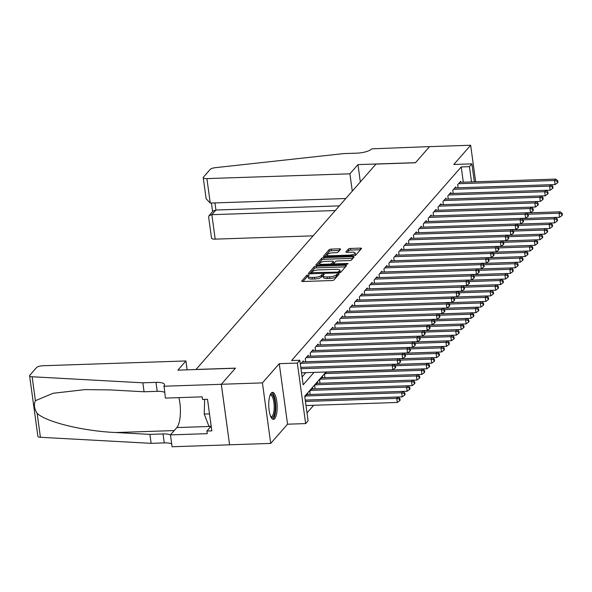 <?xml version="1.0" encoding="UTF-8"?>
<svg xmlns="http://www.w3.org/2000/svg" width="592" height="592" viewBox="0 0 592 592"><rect width="100%" height="100%" fill="white"/><g stroke="black" fill="none" stroke-linecap="round" stroke-linejoin="round"><path stroke-width="0.89" d="M321.426 277.049A5.432 1.628 -7.8 0 1 314.722 278.987L312.295 279.069A5.432 1.628 -7.8 0 1 308.462 278.04L308.232 276.405A5.432 1.628 -7.8 0 1 308.454 275.842L309.165 274.962L306.863 275.162L301.735 281.015A1.702 0.511 -7.8 0 0 301.661 281.193A1.702 0.511 -7.8 0 0 302.867 281.511L331.905 280.534A1.702 0.511 -7.8 0 0 333.999 279.927L339.127 274.081L338.335 273.733L336.204 274.91A5.432 1.628 -7.8 0 1 329.5 276.849L327.08 276.93A5.432 1.628 -7.8 0 1 323.239 275.902L321.426 277.049L321.204 275.413A5.432 1.628 -7.8 0 1 314.493 277.352L312.073 277.433A5.432 1.628 -7.8 0 1 308.232 276.405L307.085 276.797L302.956 281.503M337.936 275.443L336.426 276.545L336.204 274.91M336.426 276.545A5.432 1.628 -7.8 0 1 329.722 278.484L327.302 278.566A5.432 1.628 -7.8 0 1 323.461 277.537L323.239 275.902A5.432 1.628 -7.8 0 1 323.461 275.339L324.172 274.459L323.336 274.237L321.204 275.413M271.21 393.095A13.498 4.196 88.1 0 0 268.894 408.147A13.498 4.196 88.1 0 0 273.415 419.343A13.498 4.196 88.1 0 0 274.71 418.618A13.498 4.196 88.1 0 0 277.026 403.566A13.498 4.196 88.1 0 0 272.505 392.37A13.498 4.196 88.1 0 0 271.21 393.095M340.548 249.321A1.702 0.511 -7.8 0 0 340.615 249.143A1.702 0.511 -7.8 0 0 339.416 248.825L331.268 249.099A1.702 0.511 -7.8 0 0 329.167 249.698L323.476 256.203A1.702 0.511 -7.8 0 0 323.41 256.373A1.702 0.511 -7.8 0 0 324.608 256.699L353.646 255.722A1.702 0.511 -7.8 0 0 355.74 255.115L361.438 248.618A1.702 0.511 -7.8 0 0 361.505 248.44A1.702 0.511 -7.8 0 0 360.306 248.122L350.464 248.448A1.702 0.511 -7.8 0 0 348.37 249.054L345.935 251.837A1.702 0.511 -7.8 0 0 345.861 252.014A1.702 0.511 -7.8 0 0 347.06 252.333L351.944 252.17A4.544 1.362 -7.8 0 1 355.156 253.028A4.544 1.362 -7.8 0 1 349.361 255.115L330.24 255.759A4.544 1.362 -7.8 0 1 327.036 254.9A4.544 1.362 -7.8 0 1 332.822 252.814L336.012 252.703A1.702 0.511 -7.8 0 0 338.106 252.103L340.548 249.321M463.307 182.195L461.22 166.944L469.434 166.67L471.891 163.866L474.355 181.818M163.777 386.228L221.304 384.297L235.394 368.224L177.866 370.148L185.925 360.95L42.927 365.745A5.187 1.554 -7.8 0 0 36.526 367.595L29.815 375.254A5.187 1.554 -7.8 0 0 29.6 375.794A5.187 1.554 -7.8 0 0 32.131 376.764L142.835 382.817L155.985 382.373A12.114 3.619 172.2 0 1 164.539 384.659A12.114 3.619 172.2 0 1 164.051 385.917L165.405 398.083L202.22 396.855L202.575 399.467L207.511 399.304L211.832 430.872L206.904 431.035L207.259 433.655L170.444 434.891L172.065 446.753L229.6 444.821L221.327 384.267L235.468 368.135L196.019 369.46L375.979 164.088L415.429 162.763L429.563 146.631L470.655 145.247L453.812 164.472L471.891 163.866M221.327 384.267L262.419 382.891L270.714 443.415L287.557 424.198L305.635 423.591L297.339 363.066L299.804 360.262L303.163 384.793L314.026 372.398M287.557 424.198L279.261 363.673L262.419 382.891M279.261 363.673L297.339 363.066M461.22 166.944L291.582 360.535L299.804 360.262M316.254 266.222A1.702 0.511 -7.8 0 0 314.16 266.829L308.469 273.326A1.702 0.511 -7.8 0 0 308.395 273.504A1.702 0.511 -7.8 0 0 309.594 273.822L338.639 272.853A1.702 0.511 -7.8 0 0 340.733 272.246L346.431 265.749A1.702 0.511 -7.8 0 0 346.498 265.571A1.702 0.511 -7.8 0 0 345.299 265.253L316.254 266.222L316.483 267.858A1.702 0.511 -7.8 0 0 314.382 268.465L309.69 273.822M315.973 264.765L321.663 258.267A1.702 0.511 -7.8 0 1 323.765 257.661L352.802 256.684A1.702 0.511 -7.8 0 1 354.001 257.009A1.702 0.511 -7.8 0 1 353.935 257.18L351.493 259.962A1.702 0.511 -7.8 0 1 349.398 260.569L337.625 260.961A1.702 0.511 -7.8 0 0 335.523 261.568L333.91 263.418A1.702 0.511 -7.8 0 0 333.836 263.588A1.702 0.511 -7.8 0 0 335.042 263.914L347.304 263.499L348.14 263.721L346.623 264.269L317.105 265.26A1.702 0.511 -7.8 0 1 315.899 264.942A1.702 0.511 -7.8 0 1 315.973 264.765L316.017 265.09M475.657 181.781L470.655 145.247M229.622 444.792L270.714 443.415M303.415 361.838L303.289 360.891L300.344 364.243M308.336 356.229L308.203 355.281L305.257 358.648L305.679 361.764M313.249 350.619L313.124 349.672L310.171 353.039L310.6 356.155M318.17 345.003L318.037 344.056L315.085 347.423L315.514 350.538M323.084 339.394L322.958 338.446L320.006 341.813L320.435 344.929M328.005 333.784L327.872 332.837L324.919 336.204L325.348 339.32M332.919 328.175L332.785 327.221L329.84 330.588L330.262 333.71M337.832 322.559L337.706 321.611L334.754 324.978L335.183 328.094M342.753 316.949L342.62 316.002L339.675 319.369L340.097 322.485M347.667 311.34L347.541 310.393L344.588 313.753L345.018 316.875M352.588 305.724L352.455 304.776L349.509 308.143L349.931 311.259M357.501 300.114L357.376 299.167L354.423 302.534L354.852 305.65M362.422 294.505L362.289 293.558L359.337 296.925L359.766 300.04M367.336 288.896L367.21 287.941L364.258 291.308L364.687 294.431M372.257 283.279L372.124 282.332L369.171 285.699L369.6 288.815M377.171 277.67L377.037 276.723L374.092 280.09L374.521 283.205M382.092 272.061L381.958 271.106L379.006 274.473L379.435 277.596M387.005 266.444L386.872 265.497L383.927 268.864L384.349 271.98M391.919 260.835L391.793 259.888L388.84 263.255L389.27 266.37M396.84 255.226L396.707 254.279L393.761 257.646L394.183 260.761M401.753 249.617L401.628 248.662L398.675 252.029L399.104 255.152M406.674 244L406.541 243.053L403.596 246.42L404.018 249.535M411.588 238.391L411.462 237.444L408.51 240.811L408.939 243.926M416.509 232.782L416.376 231.827L413.423 235.194L413.852 238.317M421.423 227.165L421.297 226.218L418.344 229.585L418.773 232.7M426.344 221.556L426.21 220.609L423.258 223.976L423.687 227.091M431.257 215.947L431.124 215L428.179 218.367L428.601 221.482M436.171 210.33L436.045 209.383L433.092 212.75L433.522 215.873M441.092 204.721L440.959 203.774L438.013 207.141L438.435 210.256M446.005 199.112L445.88 198.165L442.927 201.532L443.356 204.647M450.926 193.503L450.793 192.548L447.848 195.915L448.27 199.038M455.84 187.886L455.714 186.939L452.762 190.306L453.191 193.421M302.083 376.926L305.805 372.679M458.104 187.812L457.675 184.697L460.628 181.33L460.761 182.277M307.011 412.913L313.701 405.276M307.899 394.553L307.766 393.606L304.828 396.958M310.164 394.479L309.734 391.364L312.687 387.997L312.813 388.944M315.077 388.87L314.655 385.747L317.601 382.38L317.734 383.335M319.998 383.253L319.569 380.138L322.522 376.771L322.647 377.718M324.912 377.644L324.483 374.529L326.725 371.976M325.977 371.998L304.732 396.248L308.092 420.786L305.635 423.591M471.521 181.914L469.434 166.67M345.425 266.888L316.483 267.858M311.251 272.646L337.536 272.142L339.704 270.921A5.432 1.628 -7.8 0 0 339.926 270.352A5.432 1.628 -7.8 0 0 336.086 269.33L318.659 269.915A5.432 1.628 -7.8 0 0 311.954 271.846L311.251 272.646M339.926 270.352L340.148 271.987A5.432 1.628 -7.8 0 1 339.926 272.557L339.815 272.683M317.194 265.26L321.893 259.903L321.663 258.267M352.928 258.327L323.987 259.296A1.702 0.511 -7.8 0 0 321.893 259.903M325.4 261.375A4.544 1.362 -7.8 0 0 319.606 263.462A4.544 1.362 -7.8 0 0 322.818 264.321L329.552 264.091A1.702 0.511 -7.8 0 0 331.653 263.492L333.266 261.642A1.702 0.511 -7.8 0 0 333.333 261.472A1.702 0.511 -7.8 0 0 332.134 261.146L325.4 261.375M319.606 263.462L319.835 265.098A4.544 1.362 -7.8 0 0 319.85 265.172M333.444 262.952A1.702 0.511 -7.8 0 1 333.562 263.107A1.702 0.511 -7.8 0 1 333.488 263.277L332.201 264.757M327.036 254.9L327.258 256.536A4.544 1.362 -7.8 0 0 327.272 256.61M354.549 255.618A4.544 1.362 -7.8 0 0 355.378 254.664L355.156 253.028M360.439 249.757L350.686 250.09A1.702 0.511 -7.8 0 0 348.592 250.69L347.156 252.333M339.542 250.46L331.49 250.734A1.702 0.511 -7.8 0 0 329.396 251.334L324.697 256.691M306.005 405.535L397.313 402.471L396.751 398.386L397.979 396.98L305.257 400.088M305.442 401.443L396.751 398.386L399.422 399.119L399.652 400.754L400.14 400.192L399.918 398.557L399.422 399.119M397.979 396.98L399.918 398.557M399.652 400.754L397.313 402.471M301.52 372.819L392.829 369.756L392.274 365.671L300.958 368.727M394.945 366.404L395.167 368.039L395.663 367.477L395.434 365.841L394.945 366.404L392.274 365.671L393.502 364.265L300.773 367.373M392.829 369.756L395.167 368.039M395.434 365.841L393.502 364.265M270.248 394.731A11.677 3.626 -91.9 0 1 274.496 399.556A11.677 3.626 -91.9 0 1 274.614 413.571A11.677 3.626 -91.9 0 1 271.003 417.138M270.781 416.672A10.811 3.36 88.1 0 0 271.188 416.738A10.811 3.36 88.1 0 0 273.571 413.031A10.811 3.36 88.1 0 0 273.741 401.398A10.811 3.36 88.1 0 0 270.463 395.123A10.811 3.36 88.1 0 0 270.063 395.212M272.66 419.158A13.409 4.166 88.1 0 0 275.051 414.703A13.409 4.166 88.1 0 0 275.398 401.139A13.409 4.166 88.1 0 0 271.772 392.607M204.654 399.4L204.203 414.045L208.954 426.307L211.196 426.233M209.501 413.867L204.203 414.045M142.835 382.817L144.063 391.771L110.119 389.913L84.974 389.617L53.117 393.273L35.409 400.695C33.655 404.573 34.232 408.791 37.141 413.349C46.354 422.133 83.568 431.191 115.951 432.53L149.902 434.387L163.044 433.943A12.114 3.619 172.2 0 1 170.452 434.95M149.902 434.387L151.123 443.341L164.273 442.897A12.114 3.619 172.2 0 1 171.68 443.911M164.613 392.341A12.114 3.619 172.2 0 0 157.213 391.334L144.063 391.771M37.141 413.349L40.419 437.281L151.123 443.341M221.304 384.297L229.6 444.821M185.925 360.95L187.146 369.837M178.865 397.632A19.462 6.046 -91.9 0 1 176.86 427.565L170.444 434.891M40.419 437.281A5.187 1.554 172.2 0 1 37.888 436.311L29.6 375.794M211.107 426.24L206.904 431.035M352.277 191.127L349.909 173.811L206.911 178.606L210.256 203.063L345.809 198.512M210.256 203.063L206.142 198.771L203.241 177.63A5.187 1.554 -7.8 0 1 203.456 177.089L210.167 169.43A5.187 1.554 -7.8 0 1 215.347 167.669L343.693 153.594L356.843 153.15A12.114 3.619 -7.8 0 0 371.791 148.836L429.585 146.601L415.503 162.674L357.975 164.606L349.909 173.811M360.343 181.929L357.975 164.606M335.279 210.537L211.847 214.674L215.199 239.131A5.187 1.554 172.2 0 1 211.529 238.147L208.636 217.005L209.028 215.688L211.847 214.674L215.932 210.019L339.357 205.875M313.101 235.845L215.199 239.131M203.241 177.63A5.187 1.554 -7.8 0 0 206.911 178.606M209.028 215.688L213.113 211.033L215.932 210.019L214.955 202.901M398.009 397.003L402.227 396.862L401.672 392.77L402.9 391.371L306.908 394.59M305.679 395.989L401.672 392.77L404.343 393.502L404.565 395.145L405.061 394.583L404.832 392.947L404.343 393.502M402.9 391.371L404.832 392.947M404.565 395.145L402.227 396.862M402.923 391.393L407.148 391.253L406.586 387.161L407.814 385.755L311.821 388.974M310.593 390.38L406.586 387.161L409.257 387.893L409.486 389.529L409.975 388.966L409.753 387.331L409.257 387.893M407.814 385.755L409.753 387.331M409.486 389.529L407.148 391.253M407.844 385.777L412.062 385.636L411.499 381.551L412.735 380.145L316.742 383.364M315.514 384.77L411.499 381.551L414.178 382.284L414.4 383.919L414.888 383.357L414.666 381.722L414.178 382.284M412.735 380.145L414.666 381.722M414.4 383.919L412.062 385.636M412.757 380.168L416.983 380.027L416.42 375.935L417.649 374.536L321.656 377.755M320.427 379.154L416.42 375.935L419.092 376.675L419.314 378.31L419.809 377.748L419.587 376.112L419.092 376.675M417.649 374.536L419.587 376.112M419.314 378.31L416.983 380.027M393.525 364.287L397.75 364.147L397.188 360.054L301.195 363.273M399.859 360.794L400.088 362.43L400.577 361.867L400.355 360.232L399.859 360.794L397.188 360.054L398.416 358.656L302.423 361.875M397.75 364.147L400.088 362.43M400.355 360.232L398.416 358.656M398.446 358.678L402.664 358.537L402.101 354.445L306.116 357.664M404.78 355.178L405.002 356.813L405.49 356.251L405.268 354.615L404.78 355.178L402.101 354.445L403.337 353.039L307.344 356.266M402.664 358.537L405.002 356.813M405.268 354.615L403.337 353.039M403.359 353.061L407.585 352.921L407.022 348.836L311.029 352.055M409.694 349.569L409.916 351.204L410.411 350.642L410.189 349.006L409.694 349.569L407.022 348.836L408.251 347.43L312.258 350.649M407.585 352.921L409.916 351.204M410.189 349.006L408.251 347.43M408.28 347.452L412.498 347.312L411.936 343.219L315.95 346.446M414.615 343.959L414.837 345.595L415.325 345.032L415.103 343.397L414.615 343.959L411.936 343.219L413.164 341.821L317.179 345.04M412.498 347.312L414.837 345.595M415.103 343.397L413.164 341.821M417.678 374.558L421.896 374.418L421.334 370.326L422.562 368.927L326.577 372.146M325.348 373.545L421.334 370.326L424.013 371.058L424.235 372.694L424.723 372.139L424.501 370.496L424.013 371.058M422.562 368.927L424.501 370.496M424.235 372.694L421.896 374.418M413.194 341.843L417.412 341.702L416.857 337.61L320.864 340.829M419.528 338.343L419.75 339.978L420.246 339.423L420.024 337.788L419.528 338.343L416.857 337.61L418.085 336.212L322.092 339.431M417.412 341.702L419.75 339.978M420.024 337.788L418.085 336.212L422.333 336.086L421.77 332.001L325.785 335.22M422.592 368.949L426.817 368.801L426.255 364.716L427.483 363.31L393.717 364.443M395.33 365.752L426.255 364.716L428.926 365.449L429.148 367.084L429.644 366.522L429.422 364.887L428.926 365.449M427.483 363.31L429.422 364.887M429.148 367.084L426.817 368.801M424.449 332.734L424.671 334.369L425.16 333.807L424.938 332.171L424.449 332.734L421.77 332.001L422.999 330.595L327.013 333.814M422.333 336.086L424.671 334.369M424.938 332.171L422.999 330.595M427.513 363.333L431.731 363.192L431.168 359.107L432.397 357.701L398.638 358.833M400.244 360.143L431.168 359.107L433.847 359.84L434.069 361.475L434.558 360.913L434.336 359.277L433.847 359.84M432.397 357.701L434.336 359.277M434.069 361.475L431.731 363.192M423.028 330.617L427.246 330.477L426.691 326.392L330.699 329.611M429.363 327.124L429.585 328.76L430.081 328.197L429.851 326.562L429.363 327.124L426.691 326.392L427.92 324.986L331.927 328.205M427.246 330.477L429.585 328.76M429.851 326.562L427.92 324.986M432.426 357.723L436.644 357.583L436.089 353.491L437.318 352.092L403.552 353.224M405.157 354.527L436.089 353.491L438.761 354.223L438.983 355.866L439.479 355.304L439.249 353.668L438.761 354.223M437.318 352.092L439.249 353.668M438.983 355.866L436.644 357.583M427.949 325.008L432.167 324.867L431.605 320.775L335.612 323.994M434.276 321.508L434.506 323.151L434.994 322.588L434.772 320.953L434.276 321.508L431.605 320.775L432.833 319.377L336.848 322.596M432.167 324.867L434.506 323.151M434.772 320.953L432.833 319.377M437.347 352.114L441.565 351.974L441.003 347.881L442.231 346.475L408.473 347.608M410.078 348.917L441.003 347.881L443.674 348.614L443.904 350.249L444.392 349.687L444.17 348.052L443.674 348.614M442.231 346.475L444.17 348.052M443.904 350.249L441.565 351.974M432.863 319.399L437.081 319.258L436.526 315.166L340.533 318.385M439.197 315.899L439.419 317.534L439.915 316.972L439.686 315.336L439.197 315.899L436.526 315.166L437.754 313.76L341.762 316.979M437.081 319.258L439.419 317.534M439.686 315.336L437.754 313.76M442.261 346.498L446.479 346.357L445.924 342.272L447.152 340.866L413.386 341.998M414.992 343.308L445.924 342.272L448.595 343.005L448.817 344.64L449.313 344.078L449.084 342.442L448.595 343.005M447.152 340.866L449.084 342.442M448.817 344.64L446.479 346.357M437.777 313.782L442.002 313.642L441.44 309.557L345.447 312.776M444.111 310.289L444.34 311.925L444.829 311.362L444.607 309.727L444.111 310.289L441.44 309.557L442.668 308.151L346.683 311.37M442.002 313.642L444.34 311.925M444.607 309.727L442.668 308.151M447.175 340.888L451.4 340.748L450.838 336.656L452.066 335.257L418.307 336.389M419.913 337.699L450.838 336.656L453.509 337.396L453.738 339.031L454.227 338.469L454.005 336.833L453.509 337.396M452.066 335.257L454.005 336.833M453.738 339.031L451.4 340.748M442.698 308.173L446.916 308.032L446.353 303.94L350.368 307.159M449.032 304.68L449.254 306.316L449.742 305.753L449.52 304.118L449.032 304.68L446.353 303.94L447.589 302.542L351.596 305.761M446.916 308.032L449.254 306.316M449.52 304.118L447.589 302.542M452.096 335.279L456.314 335.139L455.759 331.046L456.987 329.64L423.221 330.78M424.827 332.082L455.759 331.046L458.43 331.779L458.652 333.414L459.148 332.859L458.918 331.217L458.43 331.779M456.987 329.64L458.918 331.217M458.652 333.414L456.314 335.139M447.611 302.564L451.837 302.423L451.274 298.331L355.281 301.55M453.946 299.064L454.168 300.699L454.663 300.144L454.441 298.509L453.946 299.064L451.274 298.331L452.503 296.932L356.51 300.151M451.837 302.423L454.168 300.699M454.441 298.509L452.503 296.932M457.009 329.67L461.235 329.522L460.672 325.437L461.901 324.031L428.142 325.163M429.748 326.473L460.672 325.437L463.344 326.17L463.573 327.805L464.061 327.243L463.839 325.607L463.344 326.17M461.901 324.031L463.839 325.607M463.573 327.805L461.235 329.522M452.532 296.955L456.75 296.807L456.188 292.722L360.202 295.941M458.867 293.454L459.089 295.09L459.577 294.527L459.355 292.892L458.867 293.454L456.188 292.722L457.416 291.316L361.431 294.535M456.75 296.807L459.089 295.09M459.355 292.892L457.416 291.316M461.93 324.053L466.148 323.913L465.586 319.821L466.822 318.422L433.055 319.554M434.661 320.864L465.586 319.821L468.265 320.561L468.487 322.196L468.975 321.634L468.753 319.998L468.265 320.561M466.822 318.422L468.753 319.998M468.487 322.196L466.148 323.913M457.446 291.338L461.671 291.197L461.109 287.113L365.116 290.332M463.78 287.845L464.002 289.481L464.498 288.918L464.276 287.283L463.78 287.845L461.109 287.113L462.337 285.707L366.344 288.926M461.671 291.197L464.002 289.481M464.276 287.283L462.337 285.707L466.585 285.588L466.022 281.496L370.037 284.715M466.844 318.444L471.069 318.304L470.507 314.211L471.735 312.813L437.969 313.945M439.582 315.247L470.507 314.211L473.178 314.944L473.4 316.579L473.896 316.024L473.674 314.389L473.178 314.944M471.735 312.813L473.674 314.389M473.4 316.579L471.069 318.304M468.701 282.229L468.923 283.871L469.412 283.309L469.19 281.674L468.701 282.229L466.022 281.496L467.251 280.097L371.265 283.316M466.585 285.588L468.923 283.871M469.19 281.674L467.251 280.097M471.765 312.835L475.983 312.694L475.42 308.602L476.649 307.196L442.89 308.328M444.496 309.638L475.42 308.602L478.099 309.335L478.321 310.97L478.81 310.408L478.588 308.772L478.099 309.335M476.649 307.196L478.588 308.772M478.321 310.97L475.983 312.694M467.28 280.12L471.498 279.979L470.943 275.887L374.951 279.106M473.615 276.619L473.837 278.255L474.333 277.692L474.103 276.057L473.615 276.619L470.943 275.887L472.172 274.481L376.179 277.7M471.498 279.979L473.837 278.255M474.103 276.057L472.172 274.481M476.678 307.218L480.896 307.078L480.341 302.993L481.57 301.587L447.804 302.719M449.409 304.029L480.341 302.993L483.013 303.726L483.235 305.361L483.731 304.799L483.509 303.163L483.013 303.726M481.57 301.587L483.509 303.163M483.235 305.361L480.896 307.078M472.201 274.503L476.419 274.362L475.857 270.278L379.872 273.497M478.528 271.01L478.758 272.646L479.246 272.083L479.024 270.448L478.528 271.01L475.857 270.278L477.085 268.872L381.1 272.091M476.419 274.362L478.758 272.646M479.024 270.448L477.085 268.872M481.599 301.609L485.817 301.469L485.255 297.376L486.483 295.978L452.725 297.11M454.33 298.42L485.255 297.376L487.934 298.116L488.156 299.752L488.644 299.189L488.422 297.554L487.934 298.116M486.483 295.978L488.422 297.554M488.156 299.752L485.817 301.469M477.115 268.894L481.333 268.753L480.778 264.661L384.785 267.88M483.449 265.401L483.671 267.036L484.167 266.474L483.938 264.839L483.449 265.401L480.778 264.661L482.006 263.262L386.014 266.481M481.333 268.753L483.671 267.036M483.938 264.839L482.006 263.262M486.513 296L490.731 295.859L490.176 291.767L491.404 290.361L457.638 291.493M459.244 292.803L490.176 291.767L492.847 292.5L493.069 294.135L493.565 293.573L493.336 291.937L492.847 292.5M491.404 290.361L493.336 291.937M493.069 294.135L490.731 295.859M482.029 263.285L486.254 263.144L485.692 259.052L389.699 262.271M488.363 259.784L488.592 261.42L489.081 260.865L488.859 259.222L488.363 259.784L485.692 259.052L486.92 257.653L390.935 260.872M486.254 263.144L488.592 261.42M488.859 259.222L486.92 257.653M491.434 290.383L495.652 290.243L495.09 286.158L496.318 284.752L462.559 285.884M464.165 287.194L495.09 286.158L497.761 286.891L497.99 288.526L498.479 287.964L498.257 286.328L497.761 286.891M496.318 284.752L498.257 286.328M497.99 288.526L495.652 290.243M486.95 257.675L491.168 257.527L490.613 253.443L394.62 256.662M493.284 254.175L493.506 255.811L494.002 255.248L493.772 253.613L493.284 254.175L490.613 253.443L491.841 252.037L395.848 255.256M491.168 257.527L493.506 255.811M493.772 253.613L491.841 252.037M496.348 284.774L500.566 284.634L500.011 280.541L501.239 279.143L467.473 280.275M469.079 281.585L500.011 280.541L502.682 281.281L502.904 282.917L503.4 282.354L503.17 280.719L502.682 281.281M501.239 279.143L503.17 280.719M502.904 282.917L500.566 284.634M491.863 252.059L496.089 251.918L495.526 247.826L399.533 251.052M498.198 248.566L498.427 250.201L498.915 249.639L498.693 248.004L498.198 248.566L495.526 247.826L496.755 246.427L400.762 249.646M496.089 251.918L498.427 250.201M498.693 248.004L496.755 246.427M501.261 279.165L505.487 279.024L504.924 274.932L506.153 273.534L472.394 274.666M474 275.968L504.924 274.932L507.596 275.665L507.825 277.3L508.313 276.745L508.091 275.11L507.596 275.665M506.153 273.534L508.091 275.11M507.825 277.3L505.487 279.024M496.784 246.45L501.002 246.309L500.44 242.217L404.454 245.436M503.119 242.949L503.341 244.585L503.829 244.03L503.607 242.394L503.119 242.949L500.44 242.217L501.676 240.818L405.683 244.037M501.002 246.309L503.341 244.585M503.607 242.394L501.676 240.818L505.923 240.7L505.361 236.608L409.368 239.827M506.182 273.556L510.4 273.408L509.838 269.323L511.074 267.917L477.307 269.049M478.913 270.359L509.838 269.323L512.517 270.056L512.739 271.691L513.227 271.129L513.005 269.493L512.517 270.056M511.074 267.917L513.005 269.493M512.739 271.691L510.4 273.408M508.032 237.34L508.254 238.976L508.75 238.413L508.528 236.778L508.032 237.34L505.361 236.608L506.589 235.202L410.596 238.421M505.923 240.7L508.254 238.976M508.528 236.778L506.589 235.202L510.837 235.083L510.274 230.998L414.289 234.217M511.096 267.939L515.321 267.799L514.759 263.714L515.987 262.308L482.228 263.44M483.834 264.75L514.759 263.714L517.43 264.446L517.652 266.082L518.148 265.519L517.926 263.884L517.43 264.446M515.987 262.308L517.926 263.884M517.652 266.082L515.321 267.799M512.953 231.731L513.175 233.366L513.664 232.804L513.442 231.169L512.953 231.731L510.274 230.998L511.503 229.592L415.517 232.811M510.837 235.083L513.175 233.366M513.442 231.169L511.503 229.592M516.017 262.33L520.235 262.189L519.672 258.097L520.901 256.699L487.142 257.831M488.748 259.133L519.672 258.097L522.351 258.837L522.573 260.473L523.062 259.91L522.84 258.275L522.351 258.837M520.901 256.699L522.84 258.275M522.573 260.473L520.235 262.189M520.93 256.721L525.156 256.58L524.593 252.488L525.822 251.082L492.056 252.214M493.669 253.524L524.593 252.488L527.265 253.221L527.487 254.856L527.983 254.294L527.761 252.658L527.265 253.221M525.822 251.082L527.761 252.658M527.487 254.856L525.156 256.58M525.851 251.104L530.069 250.964L529.507 246.879L530.735 245.473L496.977 246.605M498.582 247.915L529.507 246.879L532.186 247.611L532.408 249.247L532.896 248.684L532.674 247.049L532.186 247.611M530.735 245.473L532.674 247.049M532.408 249.247L530.069 250.964M511.532 229.615L515.75 229.474L515.195 225.382L419.203 228.601M517.867 226.122L518.089 227.757L518.585 227.195L518.363 225.559L517.867 226.122L515.195 225.382L516.424 223.983L420.431 227.202M515.75 229.474L518.089 227.757M518.363 225.559L516.424 223.983M516.453 224.005L520.671 223.865L520.109 219.773L424.124 222.992M522.788 220.505L523.01 222.141L523.498 221.578L523.276 219.943L522.788 220.505L520.109 219.773L521.337 218.367L425.352 221.593M520.671 223.865L523.01 222.141M523.276 219.943L521.337 218.367M521.367 218.396L525.585 218.248L525.03 214.163L429.037 217.382M527.701 214.896L527.923 216.531L528.419 215.969L528.19 214.334L527.701 214.896L525.03 214.163L526.258 212.757L430.266 215.976M525.585 218.248L527.923 216.531M528.19 214.334L526.258 212.757M530.765 245.495L534.983 245.354L534.428 241.262L535.656 239.864L501.89 240.996M503.496 242.306L534.428 241.262L537.099 242.002L537.321 243.638L537.817 243.075L537.588 241.44L537.099 242.002M535.656 239.864L537.588 241.44M537.321 243.638L534.983 245.354M526.288 212.78L530.506 212.639L529.944 208.547L433.958 211.773M532.615 209.287L532.844 210.922L533.333 210.36L533.111 208.724L532.615 209.287L529.944 208.547L531.172 207.148L435.187 210.367M530.506 212.639L532.844 210.922M533.111 208.724L531.172 207.148M535.686 239.886L539.904 239.745L539.342 235.653L540.57 234.254L506.811 235.387M508.417 236.689L539.342 235.653L542.013 236.386L542.242 238.021L542.731 237.466L542.509 235.831L542.013 236.386M540.57 234.254L542.509 235.831M542.242 238.021L539.904 239.745M531.202 207.17L535.42 207.03L534.865 202.938L438.872 206.157M537.536 203.67L537.758 205.306L538.254 204.751L538.024 203.115L537.536 203.67L534.865 202.938L536.093 201.539L440.1 204.758M535.42 207.03L537.758 205.306M538.024 203.115L536.093 201.539M540.6 234.277L544.818 234.129L544.263 230.044L545.491 228.638L511.725 229.77M513.331 231.08L544.263 230.044L546.934 230.776L547.156 232.412L547.652 231.849L547.422 230.214L546.934 230.776M545.491 228.638L547.422 230.214M547.156 232.412L544.818 234.129M536.115 201.561L540.341 201.421L539.778 197.328L443.785 200.547M542.45 198.061L542.679 199.696L543.167 199.134L542.945 197.499L542.45 198.061L539.778 197.328L541.007 195.922L445.021 199.141M540.341 201.421L542.679 199.696M542.945 197.499L541.007 195.922M545.513 228.66L549.739 228.519L549.176 224.435L550.405 223.029L516.646 224.161M518.252 225.471L549.176 224.435L551.848 225.167L552.077 226.803L552.565 226.24L552.343 224.605L551.848 225.167M550.405 223.029L552.343 224.605M552.077 226.803L549.739 228.519M541.036 195.945L545.254 195.804L544.692 191.719L448.706 194.938M547.371 192.452L547.593 194.087L548.088 193.525L547.859 191.889L547.371 192.452L544.692 191.719L545.928 190.313L449.935 193.532M545.254 195.804L547.593 194.087M547.859 191.889L545.928 190.313L550.175 190.195L549.613 186.103L453.62 189.322M550.434 223.051L554.652 222.91L554.097 218.818L555.326 217.419L521.559 218.552M523.165 219.854L554.097 218.818L556.769 219.551L556.991 221.193L557.486 220.631L557.257 218.996L556.769 219.551M555.326 217.419L557.257 218.996M556.991 221.193L554.652 222.91M552.284 186.843L552.514 188.478L553.002 187.916L552.78 186.28L552.284 186.843L549.613 186.103L550.841 184.704L454.848 187.923M550.175 190.195L552.514 188.478M552.78 186.28L550.841 184.704M555.348 217.442L559.573 217.301L559.011 213.209L560.239 211.803L526.48 212.935M528.086 214.245L559.011 213.209L561.682 213.941L561.912 215.577L562.4 215.014L562.178 213.379L561.682 213.941M560.239 211.803L562.178 213.379M561.912 215.577L559.573 217.301M550.871 184.726L555.089 184.586L554.526 180.493L458.541 183.712M557.205 181.226L557.427 182.861L557.916 182.299L557.694 180.664L557.205 181.226L554.526 180.493L555.755 179.087L459.769 182.314M555.089 184.586L557.427 182.861M557.694 180.664L555.755 179.087M307.085 276.797L306.863 275.162M337.092 275.791L336.87 274.155M322.092 276.294L321.863 274.658M312.295 279.069L312.073 277.433M314.722 278.987L314.493 277.352M327.302 278.566L327.08 276.93M329.722 278.484L329.5 276.849M345.506 266.8L345.299 265.253M314.382 268.465L314.16 266.829M312.147 273.741L312.043 272.993M337.64 272.882L337.536 272.142M339.157 272.808L339.001 271.713M339.926 272.557L339.704 270.921M323.987 259.296L323.765 257.661M353.017 258.23L352.802 256.684M335.139 264.654L335.042 263.914M347.393 264.165L347.304 263.499M322.921 265.068L322.818 264.321M329.655 264.839L329.552 264.091M331.823 264.765L331.653 263.492M333.488 263.277L333.266 261.642M330.343 256.506L330.24 255.759M349.465 255.862L349.361 255.115M348.592 250.69L348.37 249.054M350.686 250.09L350.464 248.448M360.521 249.669L360.306 248.122M329.396 251.334L329.167 249.698M331.49 250.734L331.268 249.099M339.623 250.364L339.416 248.825M163.044 433.943L164.273 442.897M157.213 391.334L155.985 382.373M32.131 376.764L35.409 400.695M115.951 432.53L174.226 430.576M210.944 426.425L176.86 427.565M311.34 273.77L311.207 272.771M333.992 264.698L333.836 263.588M333.562 263.107L333.333 261.472M211.44 203.019L212.617 211.603"/></g></svg>
